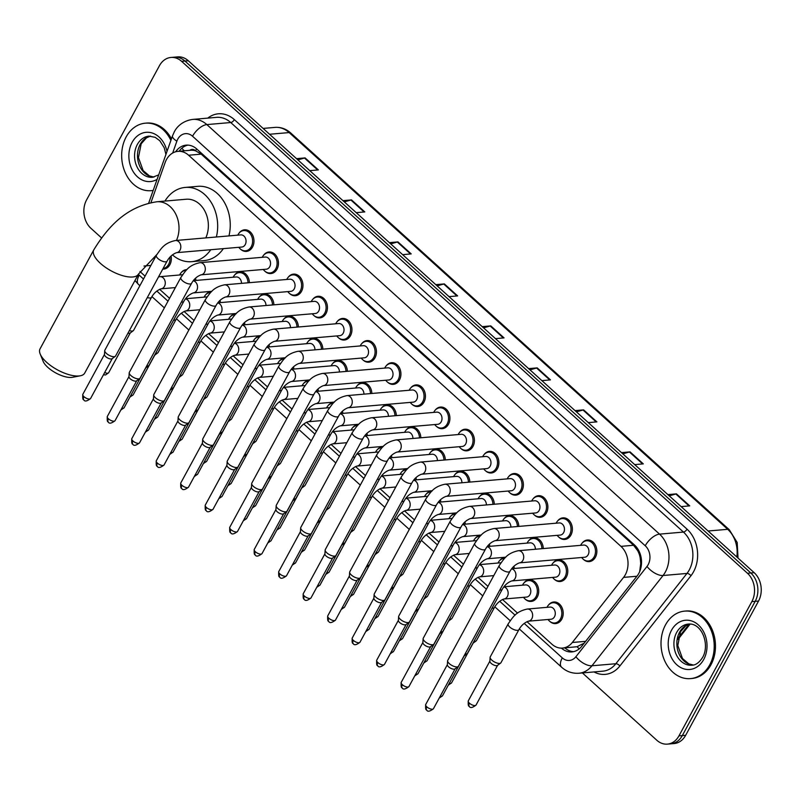 <?xml version="1.0" encoding="UTF-8"?>
<svg xmlns="http://www.w3.org/2000/svg" width="801" height="801" viewBox="0 0 801 801"><rect width="100%" height="100%" fill="white"/><g stroke="black" fill="none" stroke-linecap="round" stroke-linejoin="round"><path stroke-width="1.2" d="M523.914 583.008A10.844 8.491 85.1 0 1 529.281 579.834A10.844 8.491 85.1 0 1 537.491 585.421A10.844 8.491 85.1 0 1 537.281 597.035A10.844 8.491 85.1 0 1 531.133 601.441A10.844 8.491 85.1 0 1 525.316 599.228M171.084 256.03A10.844 8.491 85.1 0 1 169.902 264.68A10.844 8.491 85.1 0 1 163.764 269.086A10.844 8.491 85.1 0 1 162.763 269.096M548.405 605.166A10.844 8.491 85.1 0 1 553.771 601.992A10.844 8.491 85.1 0 1 561.982 607.579A10.844 8.491 85.1 0 1 561.771 619.193A10.844 8.491 85.1 0 1 555.634 623.599A10.844 8.491 85.1 0 1 549.806 621.386M552.99 563.093A10.844 8.491 85.1 0 1 558.357 559.919A10.844 8.491 85.1 0 1 566.567 565.506A10.844 8.491 85.1 0 1 566.357 577.12A10.844 8.491 85.1 0 1 560.209 581.516A10.844 8.491 85.1 0 1 554.392 579.313M435.113 410.242A10.844 8.491 85.1 0 1 440.48 407.068A10.844 8.491 85.1 0 1 448.69 412.645A10.844 8.491 85.1 0 1 448.48 424.26A10.844 8.491 85.1 0 1 442.332 428.665A10.844 8.491 85.1 0 1 436.515 426.452M410.623 388.084A10.844 8.491 85.1 0 1 415.989 384.911A10.844 8.491 85.1 0 1 424.2 390.488A10.844 8.491 85.1 0 1 423.989 402.102A10.844 8.491 85.1 0 1 417.842 406.507A10.844 8.491 85.1 0 1 412.024 404.295M533.086 498.863A10.844 8.491 85.1 0 1 538.442 495.689A10.844 8.491 85.1 0 1 546.652 501.276A10.844 8.491 85.1 0 1 546.442 512.89A10.844 8.491 85.1 0 1 540.305 517.296A10.844 8.491 85.1 0 1 534.477 515.083M386.132 365.927A10.844 8.491 85.1 0 1 391.489 362.753A10.844 8.491 85.1 0 1 399.709 368.33A10.844 8.491 85.1 0 1 399.499 379.944A10.844 8.491 85.1 0 1 393.351 384.35A10.844 8.491 85.1 0 1 387.534 382.137M557.576 521.02A10.844 8.491 85.1 0 1 562.933 517.846A10.844 8.491 85.1 0 1 571.143 523.433A10.844 8.491 85.1 0 1 570.943 535.048A10.844 8.491 85.1 0 1 564.795 539.443A10.844 8.491 85.1 0 1 558.968 537.241M459.604 432.39A10.844 8.491 85.1 0 1 464.97 429.216A10.844 8.491 85.1 0 1 473.181 434.803A10.844 8.491 85.1 0 1 472.97 446.417A10.844 8.491 85.1 0 1 466.833 450.823A10.844 8.491 85.1 0 1 461.006 448.61M508.595 476.705A10.844 8.491 85.1 0 1 513.952 473.531A10.844 8.491 85.1 0 1 522.162 479.118A10.844 8.491 85.1 0 1 521.952 490.733A10.844 8.491 85.1 0 1 515.814 495.138A10.844 8.491 85.1 0 1 509.987 492.925M484.104 454.547A10.844 8.491 85.1 0 1 489.461 451.374A10.844 8.491 85.1 0 1 497.671 456.96A10.844 8.491 85.1 0 1 497.461 468.575A10.844 8.491 85.1 0 1 491.323 472.98A10.844 8.491 85.1 0 1 485.496 470.768M361.641 343.769A10.844 8.491 85.1 0 1 366.998 340.595A10.844 8.491 85.1 0 1 375.208 346.172A10.844 8.491 85.1 0 1 375.008 357.797A10.844 8.491 85.1 0 1 368.86 362.192A10.844 8.491 85.1 0 1 363.033 359.979M337.151 321.612A10.844 8.491 85.1 0 1 342.508 318.438A10.844 8.491 85.1 0 1 350.718 324.015A10.844 8.491 85.1 0 1 350.518 335.639A10.844 8.491 85.1 0 1 344.37 340.035A10.844 8.491 85.1 0 1 338.543 337.822M312.66 299.454A10.844 8.491 85.1 0 1 318.017 296.28A10.844 8.491 85.1 0 1 326.227 301.867A10.844 8.491 85.1 0 1 326.017 313.481A10.844 8.491 85.1 0 1 319.879 317.877A10.844 8.491 85.1 0 1 314.052 315.664M288.17 277.296A10.844 8.491 85.1 0 1 293.526 274.122A10.844 8.491 85.1 0 1 301.737 279.709A10.844 8.491 85.1 0 1 301.526 291.324A10.844 8.491 85.1 0 1 295.389 295.719A10.844 8.491 85.1 0 1 289.561 293.506M263.679 255.139A10.844 8.491 85.1 0 1 269.036 251.965A10.844 8.491 85.1 0 1 277.246 257.552A10.844 8.491 85.1 0 1 277.036 269.166A10.844 8.491 85.1 0 1 270.898 273.562A10.844 8.491 85.1 0 1 265.071 271.359M239.179 232.981A10.844 8.491 85.1 0 1 244.545 229.807A10.844 8.491 85.1 0 1 252.756 235.394A10.844 8.491 85.1 0 1 252.545 247.008A10.844 8.491 85.1 0 1 246.408 251.404A10.844 8.491 85.1 0 1 240.58 249.201M582.067 543.178A10.844 8.491 85.1 0 1 587.423 540.004A10.844 8.491 85.1 0 1 595.634 545.591A10.844 8.491 85.1 0 1 595.433 557.206A10.844 8.491 85.1 0 1 589.286 561.601A10.844 8.491 85.1 0 1 583.458 559.398M526.978 621.646L551.909 644.194A20.325 15.93 -94.9 0 0 562.542 648.079A20.325 15.93 -94.9 0 0 572.314 642.482L623.578 577.391A20.325 15.93 -94.9 0 0 625.331 574.728A20.325 15.93 -94.9 0 0 620.955 546.362L188.605 155.234A20.325 15.93 -94.9 0 0 177.972 151.349A20.325 15.93 -94.9 0 0 165.106 162.623L150.928 202.663M639.679 571.594L640.74 563.483L640.199 557.897A6.778 5.307 -94.9 0 0 637.936 550.888A20.325 9.662 -47.9 0 1 638.427 550.007M637.936 550.888L637.696 550.677A20.325 15.93 85.1 0 1 640.199 557.897M177.972 151.349L190.548 150.268A20.325 15.93 85.1 0 1 195.824 150.928L195.594 150.718A6.778 5.307 -94.9 0 0 189.757 150.338M562.542 648.079L577.01 646.727L584.189 643.163M637.696 550.677L633.561 545.271L201.211 154.142L195.824 150.928M139.995 271.489A20.325 15.93 -94.9 0 0 140.916 272.39L145.061 276.135M159.599 289.291L169.552 298.292M184.09 311.449L194.042 320.45M208.58 333.606L218.533 342.608M233.081 355.764L243.033 364.765M257.572 377.922L267.524 386.923M282.062 400.079L292.015 409.081M306.553 422.237L316.505 431.238M331.043 444.395L340.996 453.396M355.534 466.542L365.486 475.554M380.024 488.7L389.977 497.711M404.515 510.858L414.467 519.869M429.006 533.015L438.968 542.027M453.506 555.173L463.459 564.174M477.997 577.331L487.949 586.332M502.487 599.488L517.576 613.135M499.423 560.85A10.844 8.491 85.1 0 1 504.79 557.676A10.844 8.491 85.1 0 1 505.281 557.656M513.962 566.227A10.844 8.491 85.1 0 1 514.222 568.48M474.933 538.693A10.844 8.491 85.1 0 1 480.29 535.519A10.844 8.491 85.1 0 1 480.79 535.499M489.471 544.069A10.844 8.491 85.1 0 1 489.731 546.322M450.442 516.545A10.844 8.491 85.1 0 1 455.799 513.361A10.844 8.491 85.1 0 1 456.3 513.341M464.98 521.912A10.844 8.491 85.1 0 1 465.241 524.164M425.952 494.387A10.844 8.491 85.1 0 1 431.308 491.213A10.844 8.491 85.1 0 1 431.809 491.183M440.49 499.754A10.844 8.491 85.1 0 1 440.75 502.007M401.461 472.23A10.844 8.491 85.1 0 1 406.818 469.056A10.844 8.491 85.1 0 1 407.308 469.026M415.999 477.596A10.844 8.491 85.1 0 1 416.26 479.849M376.971 450.072A10.844 8.491 85.1 0 1 382.327 446.898A10.844 8.491 85.1 0 1 382.818 446.868M391.509 455.439A10.844 8.491 85.1 0 1 391.769 457.701M352.48 427.914A10.844 8.491 85.1 0 1 357.837 424.74A10.844 8.491 85.1 0 1 358.327 424.71M367.008 433.281A10.844 8.491 85.1 0 1 367.269 435.544M327.979 405.757A10.844 8.491 85.1 0 1 333.346 402.583A10.844 8.491 85.1 0 1 333.837 402.553M342.518 411.123A10.844 8.491 85.1 0 1 342.778 413.386M303.489 383.599A10.844 8.491 85.1 0 1 308.856 380.425A10.844 8.491 85.1 0 1 309.346 380.405M318.027 388.966A10.844 8.491 85.1 0 1 318.287 391.228M278.998 361.441A10.844 8.491 85.1 0 1 284.365 358.267A10.844 8.491 85.1 0 1 284.856 358.247M293.536 366.818A10.844 8.491 85.1 0 1 293.797 369.071M254.508 339.284A10.844 8.491 85.1 0 1 259.864 336.11A10.844 8.491 85.1 0 1 260.365 336.09M269.046 344.66A10.844 8.491 85.1 0 1 269.306 346.913M230.017 317.126A10.844 8.491 85.1 0 1 235.374 313.952A10.844 8.491 85.1 0 1 235.874 313.932M244.555 322.503A10.844 8.491 85.1 0 1 244.816 324.755M205.527 294.968A10.844 8.491 85.1 0 1 210.883 291.794A10.844 8.491 85.1 0 1 211.384 291.774M220.065 300.345A10.844 8.491 85.1 0 1 220.325 302.598M181.036 272.811A10.844 8.491 85.1 0 1 186.393 269.637A10.844 8.491 85.1 0 1 186.883 269.617M195.574 278.187A10.844 8.491 85.1 0 1 195.834 280.44M528.5 540.935A10.844 8.491 85.1 0 1 533.856 537.761A10.844 8.491 85.1 0 1 543.298 548.565M504.009 518.778A10.844 8.491 85.1 0 1 509.366 515.604A10.844 8.491 85.1 0 1 518.808 526.407M479.519 496.62A10.844 8.491 85.1 0 1 484.875 493.446A10.844 8.491 85.1 0 1 494.317 504.25M455.028 474.462A10.844 8.491 85.1 0 1 460.385 471.288A10.844 8.491 85.1 0 1 469.827 482.092M430.537 452.315A10.844 8.491 85.1 0 1 435.894 449.141A10.844 8.491 85.1 0 1 445.336 459.934M406.037 430.157A10.844 8.491 85.1 0 1 411.404 426.983A10.844 8.491 85.1 0 1 420.835 437.777M381.546 407.999A10.844 8.491 85.1 0 1 386.913 404.825A10.844 8.491 85.1 0 1 396.345 415.619M357.056 385.842A10.844 8.491 85.1 0 1 362.422 382.668A10.844 8.491 85.1 0 1 371.854 393.471M332.565 363.684A10.844 8.491 85.1 0 1 337.922 360.51A10.844 8.491 85.1 0 1 347.364 371.314M308.075 341.526A10.844 8.491 85.1 0 1 313.431 338.352A10.844 8.491 85.1 0 1 322.873 349.156M283.584 319.369A10.844 8.491 85.1 0 1 288.941 316.195A10.844 8.491 85.1 0 1 298.383 326.998M259.093 297.211A10.844 8.491 85.1 0 1 264.45 294.037A10.844 8.491 85.1 0 1 273.892 304.841M234.603 275.053A10.844 8.491 85.1 0 1 239.96 271.879A10.844 8.491 85.1 0 1 249.401 282.683M561.401 648.119A20.325 15.93 -94.9 0 0 571.934 651.914A20.325 15.93 -94.9 0 0 581.706 646.317L637.095 575.999A20.325 15.93 -94.9 0 0 638.838 573.336A20.325 15.93 -94.9 0 0 634.462 544.97L196.796 149.026A20.325 15.93 -94.9 0 0 186.172 145.151A20.325 15.93 -94.9 0 0 175.639 151.779M101.497 237.867L90.934 228.315A20.325 15.93 85.1 0 1 86.558 199.95L159.439 65.712A20.325 15.93 85.1 0 1 170.963 57.452A20.325 15.93 85.1 0 1 181.597 61.337L747.463 573.266A20.325 15.93 85.1 0 1 751.839 601.631L678.958 735.869A20.325 15.93 85.1 0 1 667.433 744.119A20.325 15.93 85.1 0 1 656.81 740.244L582.407 672.94M170.963 57.452L177.672 56.881A20.325 15.93 85.1 0 1 188.305 60.756L754.172 572.685A20.325 15.93 85.1 0 1 758.547 601.05L685.666 735.288L682.312 735.578A20.325 15.93 85.1 0 1 670.787 743.829A20.325 15.93 85.1 0 0 682.312 735.578L755.193 601.341L682.312 735.578L678.958 735.869M754.172 572.685L750.817 572.975A20.325 15.93 85.1 0 1 755.193 601.341A20.325 15.93 85.1 0 0 750.817 572.975L184.951 61.046L750.817 572.975L747.463 573.266M174.318 57.171A20.325 15.93 85.1 0 1 184.951 61.046A20.325 15.93 85.1 0 0 174.318 57.171M179.154 151.249A20.325 15.93 85.1 0 1 187.855 145.121M573.596 651.654A20.325 15.93 85.1 0 1 564.805 647.879M297.882 159.89L304.49 158.037A5.417 2.573 -47.9 0 1 305.101 157.917L296.52 158.658M309.777 170.653L318.367 169.912L305.101 157.917M344.3 201.882L350.908 200.03A5.417 2.573 -47.9 0 1 351.529 199.91L342.938 200.65M356.195 212.655L364.785 211.915L351.529 199.91M390.718 243.874L397.326 242.022A5.417 2.573 -47.9 0 1 397.947 241.902L389.356 242.643M402.623 254.648L411.203 253.907L397.947 241.902M437.136 285.867L443.744 284.015A5.417 2.573 -47.9 0 1 444.365 283.904L435.774 284.645M449.041 296.64L457.621 295.899L444.365 283.904M669.236 495.839L675.844 493.987A5.417 2.573 -47.9 0 1 676.455 493.867L667.874 494.607M681.13 506.612L689.721 505.872L676.455 493.867M622.818 453.847L629.426 451.994A5.417 2.573 -47.9 0 1 630.037 451.874L621.456 452.615M634.712 464.61L643.303 463.879L630.037 451.874M576.39 411.854L582.998 410.002A5.417 2.573 -47.9 0 1 583.619 409.882L575.038 410.623M588.294 422.618L596.885 421.877L583.619 409.882M529.972 369.862L536.58 368.009A5.417 2.573 -47.9 0 1 537.201 367.889L528.61 368.63M541.877 380.625L550.467 379.884L537.201 367.889M483.554 327.869L490.162 326.007A5.417 2.573 -47.9 0 1 490.783 325.897L482.192 326.638M495.459 338.633L504.049 337.892L490.783 325.897M685.666 735.288A20.325 15.93 85.1 0 1 674.142 743.548L667.433 744.119M665.511 624.87A33.872 26.543 85.1 0 1 684.705 611.113A33.872 26.543 85.1 0 1 710.367 628.565A33.872 26.543 85.1 0 1 709.716 664.86A33.872 26.543 85.1 0 1 690.522 678.617A33.872 26.543 85.1 0 1 664.86 661.165A33.872 26.543 85.1 0 1 665.511 624.87M684.705 611.113L685.966 611.003A33.872 26.543 85.1 0 1 711.628 628.455A33.872 26.543 85.1 0 1 710.978 664.75A33.872 26.543 85.1 0 1 691.784 678.507L690.522 678.617M80.35 375.779L72.591 377.291A18.633 7.459 -151.5 0 1 47.88 367.419A18.633 7.459 -151.5 0 1 43.134 361.291L40.17 353.962A25.402 10.163 28.5 0 0 46.658 362.332A25.402 10.163 28.5 0 0 80.35 375.779A25.402 10.163 28.5 0 0 84.706 373.096L138.453 274.112A25.402 10.163 -151.5 0 1 122.853 275.724A25.402 10.163 -151.5 0 1 100.395 263.339A25.402 10.163 -151.5 0 1 93.797 249.862L40.05 348.846A25.402 10.163 28.5 0 0 40.17 353.962M205.807 237.907A25.402 19.915 -94.9 0 0 205.056 211.464A25.402 19.915 -94.9 0 0 186.222 199.239L156.876 201.772C126.458 206.378 107.945 226.773 93.797 249.862M164.946 201.071A37.267 29.206 85.1 0 1 185.211 187.424A37.267 29.206 85.1 0 1 216.38 236.996M185.211 187.424L197.787 186.343A37.267 29.206 85.1 0 1 228.956 235.915M210.783 249.712A37.267 29.206 85.1 0 1 191.599 261.677A37.267 29.206 85.1 0 1 172.435 254.858M223.359 248.63A37.267 29.206 85.1 0 1 204.185 260.595L191.599 261.677M153.181 190.408A33.872 26.543 85.1 0 1 151.179 190.678A33.872 26.543 85.1 0 1 125.517 173.236A33.872 26.543 85.1 0 1 126.168 136.931A33.872 26.543 85.1 0 1 145.361 123.184A33.872 26.543 85.1 0 1 170.903 140.385M145.361 123.184L146.623 123.074A33.872 26.543 85.1 0 1 171.454 138.843M153.151 190.498A33.872 26.543 85.1 0 1 152.43 190.578L151.179 190.678M499.253 565.506C504.039 558.838 506.853 553.181 518.397 550.708L583.639 545.091A6.098 4.776 85.1 0 1 588.264 548.234A6.098 4.776 85.1 0 1 588.144 554.763A6.098 4.776 85.1 0 1 584.69 557.246L519.448 562.863C515.433 564.385 512.28 567.208 509.967 571.333A6.098 2.443 -151.5 0 1 506.232 571.714A6.098 2.443 -151.5 0 1 500.835 568.74A6.098 2.443 -151.5 0 1 500.595 568.52A6.098 2.443 -151.5 0 1 499.253 565.506L447.729 660.404A6.098 2.443 -151.5 0 0 447.609 660.845A6.098 2.443 -151.5 0 0 449.321 663.639A6.098 2.443 -151.5 0 0 457.071 666.913A6.098 2.443 -151.5 0 0 458.152 666.562A6.098 2.443 -151.5 0 0 458.452 666.222L509.967 571.333M580.645 545.351A10.163 7.96 85.1 0 1 580.885 544.88A10.163 7.96 85.1 0 1 586.642 540.755A10.163 7.96 85.1 0 1 594.342 545.982A10.163 7.96 85.1 0 1 594.152 556.875A10.163 7.96 85.1 0 1 588.395 561A10.163 7.96 85.1 0 1 581.696 557.496M455.178 668.685A4.405 1.762 -151.5 0 1 454.968 668.935A4.405 1.762 -151.5 0 1 454.187 669.185A4.405 1.762 -151.5 0 1 448.59 666.822A4.405 1.762 -151.5 0 1 447.358 664.8L447.609 660.845M474.763 543.358C479.539 536.68 482.362 531.023 493.907 528.55L559.148 522.933A6.098 4.776 85.1 0 1 563.764 526.077A6.098 4.776 85.1 0 1 563.654 532.605A6.098 4.776 85.1 0 1 560.199 535.088L494.958 540.705C490.943 542.227 487.789 545.05 485.476 549.176A6.098 2.443 -151.5 0 1 481.731 549.556A6.098 2.443 -151.5 0 1 476.345 546.592A6.098 2.443 -151.5 0 1 476.104 546.362A6.098 2.443 -151.5 0 1 474.763 543.358L423.238 638.247A6.098 2.443 -151.5 0 0 423.118 638.687A6.098 2.443 -151.5 0 0 424.82 641.481A6.098 2.443 -151.5 0 0 432.58 644.755A6.098 2.443 -151.5 0 0 433.651 644.404A6.098 2.443 -151.5 0 0 433.952 644.064L485.476 549.176M556.154 523.193A10.163 7.96 85.1 0 1 556.395 522.723A10.163 7.96 85.1 0 1 562.152 518.597A10.163 7.96 85.1 0 1 569.851 523.834A10.163 7.96 85.1 0 1 569.661 534.718A10.163 7.96 85.1 0 1 563.894 538.843A10.163 7.96 85.1 0 1 557.206 535.338M430.688 646.527A4.405 1.762 -151.5 0 1 430.477 646.777A4.405 1.762 -151.5 0 1 429.696 647.028A4.405 1.762 -151.5 0 1 424.099 644.665A4.405 1.762 -151.5 0 1 422.858 642.642L423.118 638.687M450.272 521.201C455.048 514.522 457.872 508.865 469.416 506.392L534.657 500.775A6.098 4.776 85.1 0 1 539.273 503.919A6.098 4.776 85.1 0 1 539.163 510.447A6.098 4.776 85.1 0 1 535.699 512.93L470.467 518.547C466.452 520.069 463.288 522.893 460.986 527.018A6.098 2.443 -151.5 0 1 457.241 527.398A6.098 2.443 -151.5 0 1 451.854 524.435A6.098 2.443 -151.5 0 1 451.614 524.204A6.098 2.443 -151.5 0 1 450.272 521.201L398.748 616.089A6.098 2.443 -151.5 0 0 398.628 616.53A6.098 2.443 -151.5 0 0 400.33 619.323A6.098 2.443 -151.5 0 0 408.089 622.597A6.098 2.443 -151.5 0 0 409.161 622.247A6.098 2.443 -151.5 0 0 409.461 621.906L460.986 527.018M531.664 501.036A10.163 7.96 85.1 0 1 531.904 500.565A10.163 7.96 85.1 0 1 537.661 496.44A10.163 7.96 85.1 0 1 545.361 501.676A10.163 7.96 85.1 0 1 545.171 512.56A10.163 7.96 85.1 0 1 539.403 516.685A10.163 7.96 85.1 0 1 532.705 513.181M406.197 624.369A4.405 1.762 -151.5 0 1 405.977 624.62A4.405 1.762 -151.5 0 1 405.206 624.87A4.405 1.762 -151.5 0 1 399.599 622.507A4.405 1.762 -151.5 0 1 398.367 620.485L398.628 616.53M425.782 499.043C430.558 492.365 433.381 486.708 444.925 484.235L510.167 478.618A6.098 4.776 85.1 0 1 514.783 481.761A6.098 4.776 85.1 0 1 514.663 488.3A6.098 4.776 85.1 0 1 511.208 490.773L445.967 496.39C441.962 497.912 438.798 500.735 436.495 504.86A6.098 2.443 -151.5 0 1 432.75 505.241A6.098 2.443 -151.5 0 1 427.364 502.277A6.098 2.443 -151.5 0 1 427.123 502.047A6.098 2.443 -151.5 0 1 425.782 499.043L374.257 593.931A6.098 2.443 -151.5 0 0 374.137 594.372A6.098 2.443 -151.5 0 0 375.839 597.166A6.098 2.443 -151.5 0 0 383.589 600.44A6.098 2.443 -151.5 0 0 384.67 600.089A6.098 2.443 -151.5 0 0 384.971 599.749L436.495 504.86M507.173 478.878A10.163 7.96 85.1 0 1 507.413 478.407A10.163 7.96 85.1 0 1 513.171 474.282A10.163 7.96 85.1 0 1 520.87 479.519A10.163 7.96 85.1 0 1 520.67 490.402A10.163 7.96 85.1 0 1 514.913 494.527A10.163 7.96 85.1 0 1 508.214 491.033M381.707 602.222A4.405 1.762 -151.5 0 1 381.486 602.462A4.405 1.762 -151.5 0 1 380.715 602.712A4.405 1.762 -151.5 0 1 375.108 600.35A4.405 1.762 -151.5 0 1 373.877 598.327L374.137 594.372M401.291 476.885C406.067 470.207 408.89 464.55 420.435 462.077L485.676 456.46A6.098 4.776 85.1 0 1 490.292 459.604A6.098 4.776 85.1 0 1 490.172 466.142A6.098 4.776 85.1 0 1 486.718 468.615L421.476 474.232C417.471 475.754 414.307 478.577 412.004 482.703A6.098 2.443 -151.5 0 1 408.26 483.093A6.098 2.443 -151.5 0 1 402.873 480.119A6.098 2.443 -151.5 0 1 402.633 479.889A6.098 2.443 -151.5 0 1 401.291 476.885L349.767 571.774A6.098 2.443 -151.5 0 0 349.647 572.214A6.098 2.443 -151.5 0 0 351.349 575.008A6.098 2.443 -151.5 0 0 359.098 578.282A6.098 2.443 -151.5 0 0 360.18 577.932A6.098 2.443 -151.5 0 0 360.48 577.591L412.004 482.703M482.683 456.72A10.163 7.96 85.1 0 1 482.923 456.25A10.163 7.96 85.1 0 1 488.68 452.124A10.163 7.96 85.1 0 1 496.38 457.361A10.163 7.96 85.1 0 1 496.179 468.245A10.163 7.96 85.1 0 1 490.422 472.37A10.163 7.96 85.1 0 1 483.724 468.875M357.216 580.064A4.405 1.762 -151.5 0 1 356.996 580.304A4.405 1.762 -151.5 0 1 356.215 580.555A4.405 1.762 -151.5 0 1 350.618 578.192A4.405 1.762 -151.5 0 1 349.386 576.179L349.647 572.214M376.79 454.728C381.576 448.049 384.4 442.392 395.944 439.929L461.186 434.302A6.098 4.776 85.1 0 1 465.802 437.446A6.098 4.776 85.1 0 1 465.681 443.984A6.098 4.776 85.1 0 1 462.227 446.457L396.986 452.074C392.981 453.596 389.817 456.42 387.514 460.545A6.098 2.443 -151.5 0 1 383.769 460.935A6.098 2.443 -151.5 0 1 378.382 457.962A6.098 2.443 -151.5 0 1 378.142 457.731A6.098 2.443 -151.5 0 1 376.79 454.728L325.276 549.616A6.098 2.443 -151.5 0 0 325.146 550.057A6.098 2.443 -151.5 0 0 326.858 552.85A6.098 2.443 -151.5 0 0 334.608 556.124A6.098 2.443 -151.5 0 0 335.689 555.784A6.098 2.443 -151.5 0 0 335.989 555.433L387.514 460.545M458.192 434.563A10.163 7.96 85.1 0 1 458.432 434.092A10.163 7.96 85.1 0 1 464.19 429.967A10.163 7.96 85.1 0 1 471.889 435.203A10.163 7.96 85.1 0 1 471.689 446.087A10.163 7.96 85.1 0 1 465.932 450.222A10.163 7.96 85.1 0 1 459.233 446.718M332.725 557.907A4.405 1.762 -151.5 0 1 332.505 558.147A4.405 1.762 -151.5 0 1 331.724 558.397A4.405 1.762 -151.5 0 1 326.127 556.034A4.405 1.762 -151.5 0 1 324.896 554.022L325.146 550.057M352.3 432.57C357.086 425.902 359.909 420.235 371.454 417.772L436.695 412.145A6.098 4.776 85.1 0 1 441.311 415.288A6.098 4.776 85.1 0 1 441.191 421.827A6.098 4.776 85.1 0 1 437.736 424.3L372.495 429.917C368.48 431.439 365.326 434.262 363.023 438.387A6.098 2.443 -151.5 0 1 359.279 438.778A6.098 2.443 -151.5 0 1 353.892 435.804A6.098 2.443 -151.5 0 1 353.641 435.574A6.098 2.443 -151.5 0 1 352.3 432.57L300.786 527.458A6.098 2.443 -151.5 0 0 300.655 527.899A6.098 2.443 -151.5 0 0 302.367 530.693A6.098 2.443 -151.5 0 0 310.117 533.967A6.098 2.443 -151.5 0 0 311.199 533.626A6.098 2.443 -151.5 0 0 311.499 533.286L363.023 438.387M433.701 412.405A10.163 7.96 85.1 0 1 433.932 411.934A10.163 7.96 85.1 0 1 439.699 407.809A10.163 7.96 85.1 0 1 447.399 413.046A10.163 7.96 85.1 0 1 447.198 423.939A10.163 7.96 85.1 0 1 441.441 428.064A10.163 7.96 85.1 0 1 434.743 424.56M308.235 535.749A4.405 1.762 -151.5 0 1 308.015 535.989A4.405 1.762 -151.5 0 1 307.234 536.249A4.405 1.762 -151.5 0 1 301.637 533.877A4.405 1.762 -151.5 0 1 300.405 531.864L300.655 527.899M327.809 410.412C332.595 403.744 335.419 398.087 346.963 395.614L412.195 389.997A6.098 4.776 85.1 0 1 416.82 393.131A6.098 4.776 85.1 0 1 416.7 399.669A6.098 4.776 85.1 0 1 413.246 402.142L348.004 407.759C343.989 409.281 340.836 412.104 338.533 416.23A6.098 2.443 -151.5 0 1 334.788 416.62A6.098 2.443 -151.5 0 1 329.401 413.646A6.098 2.443 -151.5 0 1 329.151 413.416A6.098 2.443 -151.5 0 1 327.809 410.412L276.285 505.301A6.098 2.443 -151.5 0 0 276.165 505.741A6.098 2.443 -151.5 0 0 277.877 508.535A6.098 2.443 -151.5 0 0 285.627 511.819A6.098 2.443 -151.5 0 0 286.708 511.469A6.098 2.443 -151.5 0 0 287.008 511.128L338.533 416.23M409.201 390.247A10.163 7.96 85.1 0 1 409.441 389.777A10.163 7.96 85.1 0 1 415.208 385.651A10.163 7.96 85.1 0 1 422.898 390.888A10.163 7.96 85.1 0 1 422.708 401.782A10.163 7.96 85.1 0 1 416.951 405.907A10.163 7.96 85.1 0 1 410.252 402.402M283.744 513.591A4.405 1.762 -151.5 0 1 283.524 513.841A4.405 1.762 -151.5 0 1 282.743 514.092A4.405 1.762 -151.5 0 1 277.146 511.719A4.405 1.762 -151.5 0 1 275.914 509.706L276.165 505.741M303.319 388.255C308.105 381.586 310.918 375.929 322.463 373.456L387.704 367.839A6.098 4.776 85.1 0 1 392.33 370.973A6.098 4.776 85.1 0 1 392.21 377.511A6.098 4.776 85.1 0 1 388.755 379.984L323.514 385.601C319.499 387.123 316.345 389.947 314.042 394.072A6.098 2.443 -151.5 0 1 310.297 394.462A6.098 2.443 -151.5 0 1 304.901 391.489A6.098 2.443 -151.5 0 1 304.66 391.258A6.098 2.443 -151.5 0 1 303.319 388.255L251.794 483.143A6.098 2.443 -151.5 0 0 251.674 483.584A6.098 2.443 -151.5 0 0 253.386 486.387A6.098 2.443 -151.5 0 0 261.136 489.661A6.098 2.443 -151.5 0 0 262.217 489.311A6.098 2.443 -151.5 0 0 262.518 488.97L314.042 394.072M384.71 368.09A10.163 7.96 85.1 0 1 384.951 367.619A10.163 7.96 85.1 0 1 390.708 363.494A10.163 7.96 85.1 0 1 398.407 368.73A10.163 7.96 85.1 0 1 398.217 379.624A10.163 7.96 85.1 0 1 392.46 383.749A10.163 7.96 85.1 0 1 385.762 380.245M259.244 491.434A4.405 1.762 -151.5 0 1 259.033 491.684A4.405 1.762 -151.5 0 1 258.252 491.934A4.405 1.762 -151.5 0 1 252.655 489.571A4.405 1.762 -151.5 0 1 251.424 487.549L251.674 483.584M278.828 366.097C283.614 359.429 286.428 353.772 297.972 351.299L363.213 345.682A6.098 4.776 85.1 0 1 367.839 348.815A6.098 4.776 85.1 0 1 367.719 355.354A6.098 4.776 85.1 0 1 364.265 357.827L299.023 363.444C295.008 364.976 291.854 367.799 289.541 371.914A6.098 2.443 -151.5 0 1 285.807 372.305A6.098 2.443 -151.5 0 1 280.41 369.331A6.098 2.443 -151.5 0 1 280.17 369.111A6.098 2.443 -151.5 0 1 278.828 366.097L227.304 460.996A6.098 2.443 -151.5 0 0 227.184 461.426A6.098 2.443 -151.5 0 0 228.896 464.23A6.098 2.443 -151.5 0 0 236.645 467.504A6.098 2.443 -151.5 0 0 237.727 467.153A6.098 2.443 -151.5 0 0 238.027 466.813L289.541 371.914M360.22 345.932A10.163 7.96 85.1 0 1 360.46 345.461A10.163 7.96 85.1 0 1 366.217 341.336A10.163 7.96 85.1 0 1 373.917 346.573A10.163 7.96 85.1 0 1 373.727 357.466A10.163 7.96 85.1 0 1 367.969 361.591A10.163 7.96 85.1 0 1 361.271 358.087M234.753 469.276A4.405 1.762 -151.5 0 1 234.543 469.526A4.405 1.762 -151.5 0 1 233.762 469.776A4.405 1.762 -151.5 0 1 228.165 467.414A4.405 1.762 -151.5 0 1 226.923 465.391L227.184 461.426M254.338 343.939C259.113 337.271 261.937 331.614 273.481 329.141L338.723 323.524A6.098 4.776 85.1 0 1 343.339 326.658A6.098 4.776 85.1 0 1 343.228 333.196A6.098 4.776 85.1 0 1 339.774 335.669L274.533 341.286C270.518 342.818 267.364 345.642 265.051 349.757A6.098 2.443 -151.5 0 1 261.306 350.147A6.098 2.443 -151.5 0 1 255.919 347.173A6.098 2.443 -151.5 0 1 255.679 346.953A6.098 2.443 -151.5 0 1 254.338 343.939L202.813 438.838A6.098 2.443 -151.5 0 0 202.693 439.268A6.098 2.443 -151.5 0 0 204.395 442.072A6.098 2.443 -151.5 0 0 212.155 445.346A6.098 2.443 -151.5 0 0 213.226 444.996A6.098 2.443 -151.5 0 0 213.527 444.655L265.051 349.757M335.729 323.784A10.163 7.96 85.1 0 1 335.969 323.314A10.163 7.96 85.1 0 1 341.727 319.178A10.163 7.96 85.1 0 1 349.426 324.415A10.163 7.96 85.1 0 1 349.236 335.309A10.163 7.96 85.1 0 1 343.469 339.434A10.163 7.96 85.1 0 1 336.78 335.929M210.262 447.118A4.405 1.762 -151.5 0 1 210.052 447.369A4.405 1.762 -151.5 0 1 209.271 447.619A4.405 1.762 -151.5 0 1 203.674 445.256A4.405 1.762 -151.5 0 1 202.433 443.233L202.693 439.268M229.847 321.782C234.623 315.113 237.446 309.456 248.991 306.983L314.232 301.366A6.098 4.776 85.1 0 1 318.848 304.51A6.098 4.776 85.1 0 1 318.738 311.038A6.098 4.776 85.1 0 1 315.274 313.511L250.042 319.138C246.027 320.66 242.863 323.484 240.56 327.599A6.098 2.443 -151.5 0 1 236.816 327.989A6.098 2.443 -151.5 0 1 231.429 325.016A6.098 2.443 -151.5 0 1 231.189 324.795A6.098 2.443 -151.5 0 1 229.847 321.782L178.323 416.68A6.098 2.443 -151.5 0 0 178.202 417.121A6.098 2.443 -151.5 0 0 179.905 419.914A6.098 2.443 -151.5 0 0 187.664 423.188A6.098 2.443 -151.5 0 0 188.736 422.838A6.098 2.443 -151.5 0 0 189.036 422.497L240.56 327.599M311.239 301.627A10.163 7.96 85.1 0 1 311.479 301.156A10.163 7.96 85.1 0 1 317.236 297.031A10.163 7.96 85.1 0 1 324.936 302.257A10.163 7.96 85.1 0 1 324.745 313.151A10.163 7.96 85.1 0 1 318.978 317.276A10.163 7.96 85.1 0 1 312.28 313.772M185.772 424.961A4.405 1.762 -151.5 0 1 185.552 425.211A4.405 1.762 -151.5 0 1 184.781 425.461A4.405 1.762 -151.5 0 1 179.174 423.098A4.405 1.762 -151.5 0 1 177.942 421.076L178.202 417.121M205.356 299.624C210.132 292.956 212.956 287.299 224.5 284.826L289.742 279.209A6.098 4.776 85.1 0 1 294.357 282.353A6.098 4.776 85.1 0 1 294.237 288.881A6.098 4.776 85.1 0 1 290.783 291.354L225.542 296.981C221.537 298.503 218.373 301.326 216.07 305.451A6.098 2.443 -151.5 0 1 212.325 305.832A6.098 2.443 -151.5 0 1 206.938 302.858A6.098 2.443 -151.5 0 1 206.698 302.638A6.098 2.443 -151.5 0 1 205.356 299.624L153.832 394.523A6.098 2.443 -151.5 0 0 153.712 394.963A6.098 2.443 -151.5 0 0 155.414 397.757A6.098 2.443 -151.5 0 0 163.164 401.031A6.098 2.443 -151.5 0 0 164.245 400.68A6.098 2.443 -151.5 0 0 164.545 400.34L216.07 305.451M286.748 279.469A10.163 7.96 85.1 0 1 286.988 278.998A10.163 7.96 85.1 0 1 292.745 274.873A10.163 7.96 85.1 0 1 300.445 280.1A10.163 7.96 85.1 0 1 300.245 290.993A10.163 7.96 85.1 0 1 294.488 295.118A10.163 7.96 85.1 0 1 287.789 291.614M161.281 402.803A4.405 1.762 -151.5 0 1 161.061 403.053A4.405 1.762 -151.5 0 1 160.29 403.303A4.405 1.762 -151.5 0 1 154.683 400.941A4.405 1.762 -151.5 0 1 153.452 398.918L153.712 394.963M180.866 277.466C185.642 270.798 188.465 265.141 200.01 262.668L265.251 257.051A6.098 4.776 85.1 0 1 269.867 260.195A6.098 4.776 85.1 0 1 269.747 266.723A6.098 4.776 85.1 0 1 266.292 269.206L201.051 274.823C197.046 276.345 193.882 279.169 191.579 283.294A6.098 2.443 -151.5 0 1 187.834 283.674A6.098 2.443 -151.5 0 1 182.448 280.71A6.098 2.443 -151.5 0 1 182.207 280.48A6.098 2.443 -151.5 0 1 180.866 277.466L129.341 372.365A6.098 2.443 -151.5 0 0 129.221 372.805A6.098 2.443 -151.5 0 0 130.923 375.599A6.098 2.443 -151.5 0 0 138.673 378.873A6.098 2.443 -151.5 0 0 139.754 378.523A6.098 2.443 -151.5 0 0 140.055 378.182L191.579 283.294M262.257 257.311A10.163 7.96 85.1 0 1 262.498 256.841A10.163 7.96 85.1 0 1 268.255 252.715A10.163 7.96 85.1 0 1 275.955 257.942A10.163 7.96 85.1 0 1 275.754 268.836A10.163 7.96 85.1 0 1 269.997 272.961A10.163 7.96 85.1 0 1 263.299 269.456M136.791 380.645A4.405 1.762 -151.5 0 1 136.571 380.896A4.405 1.762 -151.5 0 1 135.79 381.146A4.405 1.762 -151.5 0 1 130.193 378.783A4.405 1.762 -151.5 0 1 128.961 376.76L129.221 372.805M156.365 255.319C161.151 248.64 163.975 242.983 175.519 240.51L240.761 234.893A6.098 4.776 85.1 0 1 245.376 238.037A6.098 4.776 85.1 0 1 245.256 244.565A6.098 4.776 85.1 0 1 241.802 247.048L176.56 252.665C172.555 254.187 169.391 257.011 167.089 261.136A6.098 2.443 -151.5 0 1 163.344 261.516A6.098 2.443 -151.5 0 1 157.957 258.553A6.098 2.443 -151.5 0 1 157.717 258.322A6.098 2.443 -151.5 0 1 156.365 255.319L104.851 350.207A6.098 2.443 -151.5 0 0 104.721 350.648A6.098 2.443 -151.5 0 0 106.433 353.441A6.098 2.443 -151.5 0 0 114.183 356.715A6.098 2.443 -151.5 0 0 115.264 356.365A6.098 2.443 -151.5 0 0 115.564 356.024L167.089 261.136M237.767 235.154A10.163 7.96 85.1 0 1 238.007 234.683A10.163 7.96 85.1 0 1 243.764 230.558A10.163 7.96 85.1 0 1 251.464 235.794A10.163 7.96 85.1 0 1 251.264 246.678A10.163 7.96 85.1 0 1 245.506 250.803A10.163 7.96 85.1 0 1 238.808 247.299M112.3 358.488A4.405 1.762 -151.5 0 1 112.08 358.738A4.405 1.762 -151.5 0 1 111.299 358.988A4.405 1.762 -151.5 0 1 105.702 356.625A4.405 1.762 -151.5 0 1 104.47 354.603L104.721 350.648M511.709 568.7L554.562 565.005A6.098 4.776 85.1 0 1 559.188 568.149A6.098 4.776 85.1 0 1 559.068 574.677A6.098 4.776 85.1 0 1 555.614 577.161L511.669 580.945C507.664 582.467 504.5 585.291 502.197 589.416A6.098 2.443 -151.5 0 1 500.815 590.097A6.098 2.443 -151.5 0 1 499.794 590.077M502.197 589.416L467.504 653.306A6.098 2.443 -151.5 0 1 467.203 653.646A6.098 2.443 -151.5 0 1 466.122 653.996A6.098 2.443 -151.5 0 1 465.101 653.976M551.569 565.266A10.163 7.96 85.1 0 1 551.809 564.795A10.163 7.96 85.1 0 1 557.576 560.67A10.163 7.96 85.1 0 1 565.266 565.907A10.163 7.96 85.1 0 1 565.075 576.79A10.163 7.96 85.1 0 1 559.318 580.915A10.163 7.96 85.1 0 1 552.62 577.411M487.218 546.542L530.072 542.848A6.098 4.776 85.1 0 1 535.388 549.246M487.118 546.683A6.098 4.776 85.1 0 1 489.071 547.584A6.098 4.776 85.1 0 1 490.633 556.305A6.098 4.776 85.1 0 1 487.178 558.788C483.163 560.31 480.009 563.133 477.706 567.258L443.013 631.148A6.098 2.443 -151.5 0 1 442.713 631.498A6.098 2.443 -151.5 0 1 441.631 631.839A6.098 2.443 -151.5 0 1 440.61 631.819M527.078 543.108A10.163 7.96 85.1 0 1 527.318 542.637A10.163 7.96 85.1 0 1 533.076 538.512A10.163 7.96 85.1 0 1 541.927 548.685M462.728 524.385L505.581 520.69A6.098 4.776 85.1 0 1 510.898 527.088M462.628 524.525A6.098 4.776 85.1 0 1 464.58 525.426A6.098 4.776 85.1 0 1 466.142 534.147A6.098 4.776 85.1 0 1 462.688 536.63C458.673 538.152 455.519 540.975 453.216 545.101L418.522 609A6.098 2.443 -151.5 0 1 418.222 609.341A6.098 2.443 -151.5 0 1 417.141 609.681A6.098 2.443 -151.5 0 1 416.12 609.661M502.587 520.95A10.163 7.96 85.1 0 1 502.828 520.48A10.163 7.96 85.1 0 1 508.585 516.355A10.163 7.96 85.1 0 1 517.436 526.527M438.237 502.227L481.091 498.532A6.098 4.776 85.1 0 1 486.407 504.93M438.127 502.367A6.098 4.776 85.1 0 1 440.089 503.268A6.098 4.776 85.1 0 1 441.651 511.999A6.098 4.776 85.1 0 1 438.197 514.472C434.182 515.994 431.028 518.818 428.725 522.943L394.032 586.843A6.098 2.443 -151.5 0 1 393.722 587.183A6.098 2.443 -151.5 0 1 392.65 587.533A6.098 2.443 -151.5 0 1 391.629 587.503M478.097 498.793A10.163 7.96 85.1 0 1 478.337 498.322A10.163 7.96 85.1 0 1 484.094 494.197A10.163 7.96 85.1 0 1 492.945 504.37M413.747 480.069L456.6 476.375A6.098 4.776 85.1 0 1 461.917 482.773M413.636 480.21A6.098 4.776 85.1 0 1 415.589 481.111A6.098 4.776 85.1 0 1 417.161 489.842A6.098 4.776 85.1 0 1 413.706 492.315C409.691 493.837 406.538 496.66 404.225 500.785L369.531 564.685A6.098 2.443 -151.5 0 1 369.231 565.025A6.098 2.443 -151.5 0 1 368.16 565.376A6.098 2.443 -151.5 0 1 367.128 565.346M453.606 476.635A10.163 7.96 85.1 0 1 453.847 476.164A10.163 7.96 85.1 0 1 459.604 472.039A10.163 7.96 85.1 0 1 468.455 482.212M389.256 457.912L432.109 454.227A6.098 4.776 85.1 0 1 437.416 460.615M389.146 458.052A6.098 4.776 85.1 0 1 391.098 458.953A6.098 4.776 85.1 0 1 392.67 467.684A6.098 4.776 85.1 0 1 389.216 470.157C385.201 471.679 382.047 474.502 379.734 478.628L345.041 542.527A6.098 2.443 -151.5 0 1 344.74 542.868A6.098 2.443 -151.5 0 1 343.659 543.218A6.098 2.443 -151.5 0 1 342.638 543.188M429.116 454.477A10.163 7.96 85.1 0 1 429.356 454.007A10.163 7.96 85.1 0 1 435.113 449.882A10.163 7.96 85.1 0 1 443.964 460.054M364.765 435.754L407.619 432.069A6.098 4.776 85.1 0 1 412.926 438.457M364.655 435.894A6.098 4.776 85.1 0 1 366.608 436.795A6.098 4.776 85.1 0 1 368.18 445.526A6.098 4.776 85.1 0 1 364.725 447.999C360.71 449.521 357.546 452.345 355.243 456.47L320.55 520.37A6.098 2.443 -151.5 0 1 320.25 520.71A6.098 2.443 -151.5 0 1 319.168 521.061A6.098 2.443 -151.5 0 1 318.147 521.03M404.625 432.32A10.163 7.96 85.1 0 1 404.865 431.849A10.163 7.96 85.1 0 1 410.623 427.724A10.163 7.96 85.1 0 1 419.474 437.897M340.275 413.596L383.128 409.912A6.098 4.776 85.1 0 1 388.435 416.31M340.165 413.737A6.098 4.776 85.1 0 1 342.117 414.638A6.098 4.776 85.1 0 1 343.689 423.369A6.098 4.776 85.1 0 1 340.235 425.842C336.22 427.364 333.056 430.187 330.753 434.312L296.06 498.212A6.098 2.443 -151.5 0 1 295.759 498.552A6.098 2.443 -151.5 0 1 294.678 498.903A6.098 2.443 -151.5 0 1 293.657 498.873M380.135 410.162A10.163 7.96 85.1 0 1 380.375 409.691A10.163 7.96 85.1 0 1 386.132 405.566A10.163 7.96 85.1 0 1 394.983 415.739M315.774 391.439L358.628 387.754A6.098 4.776 85.1 0 1 363.944 394.152M315.674 391.579A6.098 4.776 85.1 0 1 317.627 392.48A6.098 4.776 85.1 0 1 319.199 401.211A6.098 4.776 85.1 0 1 315.734 403.684C311.729 405.206 308.565 408.029 306.262 412.155L271.569 476.054A6.098 2.443 -151.5 0 1 271.269 476.395A6.098 2.443 -151.5 0 1 270.187 476.745A6.098 2.443 -151.5 0 1 269.166 476.715M355.634 388.014A10.163 7.96 85.1 0 1 355.874 387.534A10.163 7.96 85.1 0 1 361.641 383.409A10.163 7.96 85.1 0 1 370.483 393.581M291.284 369.281L334.137 365.596A6.098 4.776 85.1 0 1 339.454 371.994M291.184 369.421A6.098 4.776 85.1 0 1 293.136 370.322A6.098 4.776 85.1 0 1 294.698 379.053A6.098 4.776 85.1 0 1 291.244 381.526C287.239 383.048 284.075 385.872 281.772 389.997L247.078 453.897A6.098 2.443 -151.5 0 1 246.778 454.237A6.098 2.443 -151.5 0 1 245.697 454.588A6.098 2.443 -151.5 0 1 244.675 454.557M331.143 365.857A10.163 7.96 85.1 0 1 331.384 365.386A10.163 7.96 85.1 0 1 337.151 361.251A10.163 7.96 85.1 0 1 345.992 371.424M266.793 347.123L309.647 343.439A6.098 4.776 85.1 0 1 314.963 349.837M266.693 347.264A6.098 4.776 85.1 0 1 268.645 348.175A6.098 4.776 85.1 0 1 270.207 356.896A6.098 4.776 85.1 0 1 266.753 359.369C262.738 360.901 259.584 363.724 257.281 367.839L222.588 431.739A6.098 2.443 -151.5 0 1 222.288 432.079A6.098 2.443 -151.5 0 1 221.206 432.43A6.098 2.443 -151.5 0 1 220.185 432.4M306.653 343.699A10.163 7.96 85.1 0 1 306.893 343.228A10.163 7.96 85.1 0 1 312.65 339.103A10.163 7.96 85.1 0 1 321.501 349.266M242.302 324.976L285.156 321.281A6.098 4.776 85.1 0 1 290.473 327.679M242.202 325.106A6.098 4.776 85.1 0 1 244.155 326.017A6.098 4.776 85.1 0 1 245.717 334.738A6.098 4.776 85.1 0 1 242.262 337.211C238.247 338.743 235.094 341.566 232.791 345.682L198.097 409.581A6.098 2.443 -151.5 0 1 197.797 409.922A6.098 2.443 -151.5 0 1 196.716 410.272A6.098 2.443 -151.5 0 1 195.694 410.242M282.162 321.541A10.163 7.96 85.1 0 1 282.403 321.071A10.163 7.96 85.1 0 1 288.16 316.946A10.163 7.96 85.1 0 1 297.011 327.118M217.812 302.818L260.665 299.123A6.098 4.776 85.1 0 1 265.982 305.521M217.702 302.948A6.098 4.776 85.1 0 1 219.664 303.859A6.098 4.776 85.1 0 1 221.226 312.58A6.098 4.776 85.1 0 1 217.772 315.063C213.757 316.585 210.603 319.409 208.3 323.524L173.597 387.424A6.098 2.443 -151.5 0 1 173.296 387.764A6.098 2.443 -151.5 0 1 172.225 388.115A6.098 2.443 -151.5 0 1 171.204 388.095M257.672 299.384A10.163 7.96 85.1 0 1 257.912 298.913A10.163 7.96 85.1 0 1 263.669 294.788A10.163 7.96 85.1 0 1 272.52 304.961M193.321 280.66L236.175 276.966A6.098 4.776 85.1 0 1 241.491 283.364M193.211 280.791A6.098 4.776 85.1 0 1 195.164 281.702A6.098 4.776 85.1 0 1 196.736 290.423A6.098 4.776 85.1 0 1 193.281 292.906C189.266 294.428 186.112 297.251 183.799 301.376L149.106 365.266A6.098 2.443 -151.5 0 1 148.806 365.616A6.098 2.443 -151.5 0 1 147.734 365.957A6.098 2.443 -151.5 0 1 146.703 365.937M233.181 277.226A10.163 7.96 85.1 0 1 233.421 276.756A10.163 7.96 85.1 0 1 239.179 272.63A10.163 7.96 85.1 0 1 248.03 282.803M527.338 609.03L549.987 607.078A6.098 4.776 85.1 0 1 554.602 610.222A6.098 4.776 85.1 0 1 554.482 616.75A6.098 4.776 85.1 0 1 551.028 619.233L528.39 621.175C524.375 622.707 521.221 625.531 518.918 629.646A6.098 2.443 -151.5 0 1 517.536 630.337A6.098 2.443 -151.5 0 1 509.536 626.843A6.098 2.443 -151.5 0 1 508.194 623.829C512.98 617.16 515.794 611.503 527.338 609.03A6.098 4.776 85.1 0 1 530.272 609.982A6.098 4.776 85.1 0 1 531.844 618.702A6.098 4.776 85.1 0 1 528.39 621.175M518.918 629.646L500.955 662.717A6.098 2.443 -151.5 0 1 500.655 663.058A6.098 2.443 -151.5 0 1 499.574 663.408A6.098 2.443 -151.5 0 1 493.486 661.396A6.098 2.443 -151.5 0 1 490.122 657.341A6.098 2.443 -151.5 0 1 490.242 656.9L508.194 623.829M546.993 607.338A10.163 7.96 85.1 0 1 547.233 606.868A10.163 7.96 85.1 0 1 552.99 602.742A10.163 7.96 85.1 0 1 560.69 607.979A10.163 7.96 85.1 0 1 560.49 618.863A10.163 7.96 85.1 0 1 554.733 622.988A10.163 7.96 85.1 0 1 548.034 619.483M497.691 665.18A4.405 1.762 -151.5 0 1 497.471 665.431A4.405 1.762 -151.5 0 1 496.7 665.681A4.405 1.762 -151.5 0 1 491.093 663.318A4.405 1.762 -151.5 0 1 489.862 661.296L490.122 657.341M503.939 586.783L525.496 584.92A6.098 4.776 85.1 0 1 530.112 588.064A6.098 4.776 85.1 0 1 529.992 594.592A6.098 4.776 85.1 0 1 526.537 597.075L503.899 599.018C499.884 600.55 496.73 603.373 494.417 607.488A6.098 2.443 -151.5 0 1 493.046 608.179A6.098 2.443 -151.5 0 1 492.014 608.159M494.417 607.488L476.465 640.56A6.098 2.443 -151.5 0 1 476.164 640.9A6.098 2.443 -151.5 0 1 475.083 641.251A6.098 2.443 -151.5 0 1 474.062 641.221M522.502 585.181A10.163 7.96 85.1 0 1 522.743 584.71A10.163 7.96 85.1 0 1 528.5 580.585A10.163 7.96 85.1 0 1 536.199 585.821A10.163 7.96 85.1 0 1 535.999 596.705A10.163 7.96 85.1 0 1 530.242 600.83A10.163 7.96 85.1 0 1 523.544 597.326M479.338 564.755A6.098 4.776 85.1 0 1 481.291 565.666A6.098 4.776 85.1 0 1 482.863 574.387A6.098 4.776 85.1 0 1 479.409 576.87C475.394 578.392 472.23 581.216 469.927 585.331L451.974 618.402A6.098 2.443 -151.5 0 1 451.674 618.742A6.098 2.443 -151.5 0 1 450.593 619.093A6.098 2.443 -151.5 0 1 449.571 619.063M498.002 563.023A10.163 7.96 85.1 0 1 498.242 562.552A10.163 7.96 85.1 0 1 504.009 558.427A10.163 7.96 85.1 0 1 504.53 558.407L504.009 558.427M512.77 567.438A10.163 7.96 85.1 0 1 512.85 568.6M454.848 542.597A6.098 4.776 85.1 0 1 456.8 543.509A6.098 4.776 85.1 0 1 458.372 552.229A6.098 4.776 85.1 0 1 454.918 554.713C450.903 556.234 447.739 559.058 445.436 563.183L427.484 596.244A6.098 2.443 -151.5 0 1 427.183 596.585A6.098 2.443 -151.5 0 1 426.102 596.935A6.098 2.443 -151.5 0 1 425.081 596.905M473.511 540.865A10.163 7.96 85.1 0 1 473.751 540.395A10.163 7.96 85.1 0 1 479.519 536.269A10.163 7.96 85.1 0 1 480.039 536.249M488.28 545.291A10.163 7.96 85.1 0 1 488.36 546.442M430.357 520.45A6.098 4.776 85.1 0 1 432.31 521.351A6.098 4.776 85.1 0 1 433.882 530.072A6.098 4.776 85.1 0 1 430.417 532.555C426.412 534.077 423.248 536.9 420.946 541.025L402.993 574.087A6.098 2.443 -151.5 0 1 402.693 574.427A6.098 2.443 -151.5 0 1 401.611 574.778A6.098 2.443 -151.5 0 1 400.59 574.748M449.021 518.708A10.163 7.96 85.1 0 1 449.261 518.237A10.163 7.96 85.1 0 1 455.018 514.112A10.163 7.96 85.1 0 1 455.549 514.092M463.789 523.133A10.163 7.96 85.1 0 1 463.869 524.285M405.867 498.292A6.098 4.776 85.1 0 1 407.819 499.193A6.098 4.776 85.1 0 1 409.381 507.924A6.098 4.776 85.1 0 1 405.927 510.397C401.922 511.919 398.758 514.743 396.455 518.868L378.503 551.929A6.098 2.443 -151.5 0 1 378.202 552.269A6.098 2.443 -151.5 0 1 377.121 552.62A6.098 2.443 -151.5 0 1 376.1 552.6M424.53 496.55A10.163 7.96 85.1 0 1 424.77 496.079A10.163 7.96 85.1 0 1 430.527 491.954A10.163 7.96 85.1 0 1 431.058 491.934M439.298 500.975A10.163 7.96 85.1 0 1 439.379 502.127M381.376 476.134A6.098 4.776 85.1 0 1 383.329 477.036A6.098 4.776 85.1 0 1 384.891 485.766A6.098 4.776 85.1 0 1 381.436 488.24C377.431 489.761 374.267 492.585 371.964 496.71L354.012 529.771A6.098 2.443 -151.5 0 1 353.712 530.122A6.098 2.443 -151.5 0 1 352.63 530.462A6.098 2.443 -151.5 0 1 351.609 530.442M400.039 474.392A10.163 7.96 85.1 0 1 400.28 473.922A10.163 7.96 85.1 0 1 406.037 469.797A10.163 7.96 85.1 0 1 406.568 469.776M414.798 478.818A10.163 7.96 85.1 0 1 414.888 479.969M356.886 453.977A6.098 4.776 85.1 0 1 358.838 454.878A6.098 4.776 85.1 0 1 360.4 463.609A6.098 4.776 85.1 0 1 356.946 466.082C352.931 467.604 349.777 470.427 347.474 474.552L329.521 507.624A6.098 2.443 -151.5 0 1 329.211 507.964A6.098 2.443 -151.5 0 1 328.14 508.305A6.098 2.443 -151.5 0 1 327.118 508.285M375.549 452.235A10.163 7.96 85.1 0 1 375.789 451.764A10.163 7.96 85.1 0 1 381.546 447.639A10.163 7.96 85.1 0 1 382.067 447.619L381.546 447.639M390.307 456.66A10.163 7.96 85.1 0 1 390.397 457.812M332.385 431.819A6.098 4.776 85.1 0 1 334.347 432.72A6.098 4.776 85.1 0 1 335.909 441.451A6.098 4.776 85.1 0 1 332.455 443.924C328.44 445.446 325.286 448.27 322.983 452.395L305.021 485.466A6.098 2.443 -151.5 0 1 304.72 485.806A6.098 2.443 -151.5 0 1 303.649 486.157A6.098 2.443 -151.5 0 1 302.618 486.127M351.058 430.087A10.163 7.96 85.1 0 1 351.299 429.616A10.163 7.96 85.1 0 1 357.056 425.481A10.163 7.96 85.1 0 1 357.576 425.461M365.817 434.502A10.163 7.96 85.1 0 1 365.907 435.654M307.894 409.661A6.098 4.776 85.1 0 1 309.847 410.563A6.098 4.776 85.1 0 1 311.419 419.293A6.098 4.776 85.1 0 1 307.964 421.767C303.949 423.288 300.796 426.112 298.493 430.237L280.53 463.308A6.098 2.443 -151.5 0 1 280.23 463.649A6.098 2.443 -151.5 0 1 279.149 463.999A6.098 2.443 -151.5 0 1 278.127 463.969M326.568 407.929A10.163 7.96 85.1 0 1 326.808 407.459A10.163 7.96 85.1 0 1 332.565 403.334A10.163 7.96 85.1 0 1 333.086 403.303M341.326 412.345A10.163 7.96 85.1 0 1 341.416 413.496M283.404 387.504A6.098 4.776 85.1 0 1 285.356 388.405A6.098 4.776 85.1 0 1 286.928 397.136A6.098 4.776 85.1 0 1 283.474 399.609C279.459 401.131 276.305 403.954 273.992 408.079L256.04 441.151A6.098 2.443 -151.5 0 1 255.739 441.491A6.098 2.443 -151.5 0 1 254.658 441.842A6.098 2.443 -151.5 0 1 253.637 441.812M302.077 385.772A10.163 7.96 85.1 0 1 302.317 385.301A10.163 7.96 85.1 0 1 308.075 381.176A10.163 7.96 85.1 0 1 308.595 381.146M316.836 390.187A10.163 7.96 85.1 0 1 316.926 391.349M258.913 365.346A6.098 4.776 85.1 0 1 260.866 366.247A6.098 4.776 85.1 0 1 262.438 374.978A6.098 4.776 85.1 0 1 258.983 377.451C254.968 378.973 251.804 381.797 249.501 385.922L231.549 418.993A6.098 2.443 -151.5 0 1 231.249 419.334A6.098 2.443 -151.5 0 1 230.167 419.684A6.098 2.443 -151.5 0 1 229.146 419.654M277.577 363.614A10.163 7.96 85.1 0 1 277.817 363.143A10.163 7.96 85.1 0 1 283.584 359.018A10.163 7.96 85.1 0 1 284.105 358.988M292.345 368.029A10.163 7.96 85.1 0 1 292.425 369.191M234.423 343.188A6.098 4.776 85.1 0 1 236.375 344.09A6.098 4.776 85.1 0 1 237.947 352.82A6.098 4.776 85.1 0 1 234.493 355.294C230.478 356.825 227.314 359.649 225.011 363.764L207.059 396.835A6.098 2.443 -151.5 0 1 206.758 397.176A6.098 2.443 -151.5 0 1 205.677 397.526A6.098 2.443 -151.5 0 1 204.655 397.496M253.086 341.456A10.163 7.96 85.1 0 1 253.326 340.986A10.163 7.96 85.1 0 1 259.093 336.861A10.163 7.96 85.1 0 1 259.614 336.831L259.093 336.861M267.854 345.872A10.163 7.96 85.1 0 1 267.935 347.033M209.932 321.031A6.098 4.776 85.1 0 1 211.885 321.942A6.098 4.776 85.1 0 1 213.456 330.663A6.098 4.776 85.1 0 1 209.992 333.136C205.987 334.668 202.823 337.491 200.52 341.606L182.568 374.678A6.098 2.443 -151.5 0 1 182.268 375.018A6.098 2.443 -151.5 0 1 181.186 375.369A6.098 2.443 -151.5 0 1 180.165 375.339M228.595 319.299A10.163 7.96 85.1 0 1 228.836 318.828A10.163 7.96 85.1 0 1 234.593 314.703A10.163 7.96 85.1 0 1 235.124 314.683M243.364 323.714A10.163 7.96 85.1 0 1 243.444 324.876M185.442 298.873A6.098 4.776 85.1 0 1 187.394 299.784A6.098 4.776 85.1 0 1 188.956 308.505A6.098 4.776 85.1 0 1 185.502 310.978C181.497 312.51 178.333 315.334 176.03 319.449L158.077 352.52A6.098 2.443 -151.5 0 1 157.777 352.861A6.098 2.443 -151.5 0 1 156.696 353.211A6.098 2.443 -151.5 0 1 155.674 353.181M204.105 297.141A10.163 7.96 85.1 0 1 204.345 296.67A10.163 7.96 85.1 0 1 210.102 292.545A10.163 7.96 85.1 0 1 210.633 292.525M218.873 301.556A10.163 7.96 85.1 0 1 218.953 302.718M182.548 274.733L159.97 276.675A6.098 4.776 85.1 0 1 162.903 277.627A6.098 4.776 85.1 0 1 164.465 286.347A6.098 4.776 85.1 0 1 161.011 288.831C156.996 290.352 153.842 293.176 151.539 297.301L133.587 330.362A6.098 2.443 -151.5 0 1 133.286 330.703A6.098 2.443 -151.5 0 1 132.205 331.053A6.098 2.443 -151.5 0 1 129.372 330.603M179.614 274.983A10.163 7.96 85.1 0 1 179.855 274.513A10.163 7.96 85.1 0 1 185.612 270.388A10.163 7.96 85.1 0 1 186.142 270.368M194.373 279.409A10.163 7.96 85.1 0 1 194.463 280.56M130.313 332.826A4.405 1.762 -151.5 0 1 130.102 333.076A4.405 1.762 -151.5 0 1 129.321 333.326A4.405 1.762 -151.5 0 1 127.96 333.196M169.882 257.251A10.163 7.96 85.1 0 1 168.621 264.35A10.163 7.96 85.1 0 1 163.114 268.455L166.648 268.155M636.895 576.239L623.578 577.391M181.887 148.195A20.325 6.328 19.5 0 0 184.38 150.798M565.346 648.339A20.325 9.662 -47.9 0 1 565.526 647.819M577.01 646.727A20.325 9.682 38.2 0 0 579.273 648.82M640.74 563.483A20.325 9.682 38.2 0 0 641.461 564.234M195.594 150.718A20.325 9.662 -47.9 0 1 196.656 148.906M633.561 545.271L620.955 546.362M585.631 641.341L572.314 642.482M201.211 154.142L188.605 155.234M524.204 623.418L562.282 657.871A13.547 10.623 -94.9 0 0 575.889 656.73L646.988 566.457A13.547 10.623 -94.9 0 0 648.159 564.685A13.547 10.623 -94.9 0 0 645.236 545.771L192.54 136.23A13.547 10.623 -94.9 0 0 177.772 139.144A13.547 10.623 -94.9 0 0 176.881 141.156L172.676 153.021M192.54 136.23A13.547 6.438 132.1 0 1 206.848 124.586L659.553 534.137A27.104 21.237 85.1 0 1 665.381 571.954A27.104 21.237 85.1 0 1 663.058 575.508L686.958 573.446A27.104 21.237 -94.9 0 0 689.281 569.901A27.104 21.237 -94.9 0 0 683.453 532.074L230.748 122.533A27.104 21.237 -94.9 0 0 216.57 117.357L192.681 119.419A27.104 21.237 85.1 0 1 206.848 124.586L230.748 122.533A3.384 1.612 -47.9 0 0 234.333 119.619L687.028 529.161A3.384 1.612 -47.9 0 1 683.453 532.074L659.553 534.137A13.547 6.438 132.1 0 0 645.236 545.771M192.681 119.419C180.926 121.081 175.749 128.771 174.248 131.955L172.495 135.91A13.547 4.225 19.5 0 0 176.881 141.156M687.028 529.161A30.488 23.89 85.1 0 1 693.586 571.714A30.488 23.89 85.1 0 1 690.973 575.709L619.864 665.991A30.488 23.89 85.1 0 1 594.012 671.939M207.769 118.117A30.488 23.89 85.1 0 1 234.333 119.619M751.839 601.631L758.547 601.05M181.597 61.337L188.305 60.756M646.988 566.457A13.547 6.458 38.2 0 0 663.058 575.508L591.949 665.781L615.849 663.729L686.958 573.446A3.384 1.612 -141.8 0 1 690.973 575.709M575.889 656.73A13.547 6.458 38.2 0 0 591.949 665.781A27.104 21.237 85.1 0 1 578.923 673.24L602.823 671.178A27.104 21.237 -94.9 0 0 615.849 663.729A3.384 1.612 -141.8 0 1 619.864 665.991M138.363 274.282A13.547 10.623 -94.9 0 0 139.204 275.133L143.499 279.018M156.826 291.063L167.99 301.176M181.316 313.221L192.48 323.324M205.807 335.379L216.981 345.481M230.298 357.536L241.471 367.639M254.788 379.694L265.962 389.797M279.279 401.852L290.453 411.954M303.779 424.009L314.943 434.112M328.27 446.167L339.434 456.27M352.76 468.325L363.924 478.427M377.251 490.482L388.415 500.585M401.742 512.64L412.905 522.743M426.232 534.788L437.406 544.9M450.723 556.945L461.897 567.058M475.213 579.103L486.387 589.206M499.704 601.261L515.083 615.168M139.204 275.133A13.547 6.438 132.1 0 0 138.503 284.455L139.875 285.697M562.282 657.871A13.547 6.438 132.1 0 0 561.581 667.203C566.597 671.659 572.375 673.671 578.923 673.24M678.277 637.906L689.04 624.249M736.83 556.995A27.104 21.237 -94.9 0 0 727.719 529.321L289.161 132.576A27.104 21.237 -94.9 0 0 274.993 127.399C280.811 126.989 286.057 128.861 290.743 133.006A6.778 3.224 132.1 0 0 289.161 132.576L269.547 134.258M708.104 531.003L727.719 529.321A6.778 3.224 -47.9 0 1 729.3 529.751L737.19 542.487L738.021 558.077M490.162 326.007L503.358 337.952M536.58 368.009L549.786 379.944M582.998 410.002L596.204 421.937M629.426 451.994L642.622 463.939M675.844 493.987L689.04 505.932M443.744 284.015L456.94 295.959M397.326 242.022L410.523 253.967M350.908 200.03L364.105 211.975M304.49 158.037L317.687 169.972M676.655 632.46A20.646 16.18 85.1 0 1 688.359 624.069C701.806 622.597 710.056 644.465 702.687 657.301C699.293 662.577 695.699 665.21 691.904 665.22A20.646 16.18 85.1 0 1 676.264 654.587A20.646 16.18 85.1 0 1 676.655 632.46M671.488 630.277A24.711 19.374 85.1 0 1 698.422 624.96A24.711 19.374 85.1 0 1 703.739 659.453A24.711 19.374 85.1 0 1 676.805 664.77A24.711 19.374 85.1 0 1 671.488 630.277M693.316 665.01A20.646 16.18 85.1 0 1 678.817 653.466A20.646 16.18 85.1 0 1 679.588 632.199A20.646 16.18 85.1 0 1 689.791 624.039L685.856 625.741L680.51 631.739L677.806 645.526L682.492 658.522L688.81 663.849L693.366 665M176.45 240.43A25.402 19.915 -94.9 0 0 170.162 206.618A25.402 19.915 -94.9 0 0 156.876 201.772M158.678 174.888L152.56 177.291A20.646 16.18 85.1 0 1 136.911 166.648A20.646 16.18 85.1 0 1 137.311 144.52A20.646 16.18 85.1 0 1 149.016 136.14L155.204 137.331L159.81 140.746L164.215 147.724L165.927 154.433M157.096 179.364A24.711 19.374 85.1 0 1 133.757 172.525A24.711 19.374 85.1 0 1 132.145 142.338A24.711 19.374 85.1 0 1 151.399 132.766A24.711 19.374 85.1 0 1 166.998 151.429M153.962 177.071A20.646 16.18 85.1 0 1 139.464 165.537A20.646 16.18 85.1 0 1 140.245 144.27A20.646 16.18 85.1 0 1 150.438 136.11M425.691 704.54C425.431 708.314 425.731 710.097 426.613 709.906C427.504 711.949 429.787 711.558 433.431 708.745A4.405 1.762 -151.5 0 1 430.728 709.015A4.405 1.762 -151.5 0 1 426.843 706.872A4.405 1.762 -151.5 0 1 425.691 704.54L447.369 664.63M426.613 709.906A4.405 2.093 -47.9 0 1 426.843 706.872M518.397 550.708A6.098 4.776 85.1 0 1 521.331 551.659A6.098 4.776 85.1 0 1 522.903 560.38A6.098 4.776 85.1 0 1 519.448 562.863M401.201 682.382C400.941 686.157 401.241 687.939 402.122 687.749C403.013 689.791 405.296 689.411 408.941 686.587A4.405 1.762 -151.5 0 1 406.237 686.868A4.405 1.762 -151.5 0 1 402.352 684.715A4.405 1.762 -151.5 0 1 401.201 682.382L422.878 642.472M402.122 687.749A4.405 2.093 -47.9 0 1 402.352 684.715M493.907 528.55A6.098 4.776 85.1 0 1 496.84 529.501A6.098 4.776 85.1 0 1 498.412 538.222A6.098 4.776 85.1 0 1 494.958 540.705M376.71 660.224C376.45 663.999 376.75 665.781 377.631 665.591C378.523 667.633 380.795 667.253 384.45 664.429A4.405 1.762 -151.5 0 1 381.747 664.71A4.405 1.762 -151.5 0 1 377.852 662.557A4.405 1.762 -151.5 0 1 376.71 660.224L398.377 620.314M377.631 665.591A4.405 2.093 -47.9 0 1 377.852 662.557M469.416 506.392A6.098 4.776 85.1 0 1 472.35 507.343A6.098 4.776 85.1 0 1 473.922 516.074A6.098 4.776 85.1 0 1 470.467 518.547M352.22 638.067C351.949 641.841 352.26 643.624 353.131 643.433C354.032 645.476 356.305 645.095 359.959 642.272A4.405 1.762 -151.5 0 1 357.256 642.552A4.405 1.762 -151.5 0 1 353.361 640.399A4.405 1.762 -151.5 0 1 352.22 638.067L373.887 598.157M353.131 643.433A4.405 2.093 -47.9 0 1 353.361 640.399M444.925 484.235A6.098 4.776 85.1 0 1 447.859 485.186A6.098 4.776 85.1 0 1 449.431 493.917A6.098 4.776 85.1 0 1 445.967 496.39M327.729 615.909C327.459 619.684 327.769 621.476 328.64 621.276C329.541 623.328 331.814 622.938 335.469 620.114A4.405 1.762 -151.5 0 1 332.765 620.395A4.405 1.762 -151.5 0 1 328.871 618.242A4.405 1.762 -151.5 0 1 327.729 615.909L349.396 575.999M328.64 621.276A4.405 2.093 -47.9 0 1 328.871 618.242M420.435 462.077A6.098 4.776 85.1 0 1 423.369 463.028A6.098 4.776 85.1 0 1 424.941 471.759A6.098 4.776 85.1 0 1 421.476 474.232M303.239 593.751C302.968 597.526 303.279 599.318 304.15 599.118C305.051 601.171 307.324 600.78 310.978 597.957A4.405 1.762 -151.5 0 1 308.275 598.237A4.405 1.762 -151.5 0 1 304.38 596.094A4.405 1.762 -151.5 0 1 303.239 593.751L324.906 553.841M304.15 599.118A4.405 2.093 -47.9 0 1 304.38 596.094M395.944 439.929A6.098 4.776 85.1 0 1 398.878 440.87A6.098 4.776 85.1 0 1 400.44 449.601A6.098 4.776 85.1 0 1 396.986 452.074M278.748 571.594C278.478 575.368 278.788 577.161 279.659 576.96C280.56 579.013 282.833 578.622 286.488 575.799A4.405 1.762 -151.5 0 1 283.784 576.079A4.405 1.762 -151.5 0 1 279.889 573.937A4.405 1.762 -151.5 0 1 278.748 571.594L300.415 531.684M279.659 576.96A4.405 2.093 -47.9 0 1 279.889 573.937M371.454 417.772A6.098 4.776 85.1 0 1 374.387 418.713A6.098 4.776 85.1 0 1 375.949 427.444A6.098 4.776 85.1 0 1 372.495 429.917M254.257 549.436C253.987 553.211 254.287 555.003 255.169 554.803C256.07 556.855 258.343 556.465 261.997 553.641A4.405 1.762 -151.5 0 1 259.294 553.922A4.405 1.762 -151.5 0 1 255.399 551.779A4.405 1.762 -151.5 0 1 254.257 549.436L275.924 509.526M255.169 554.803A4.405 2.093 -47.9 0 1 255.399 551.779M346.963 395.614A6.098 4.776 85.1 0 1 349.897 396.555A6.098 4.776 85.1 0 1 351.459 405.286A6.098 4.776 85.1 0 1 348.004 407.759M229.757 527.278C229.497 531.053 229.797 532.845 230.678 532.655C231.579 534.698 233.852 534.307 237.507 531.484A4.405 1.762 -151.5 0 1 234.803 531.764A4.405 1.762 -151.5 0 1 230.908 529.621A4.405 1.762 -151.5 0 1 229.757 527.278L251.434 487.368M230.678 532.655A4.405 2.093 -47.9 0 1 230.908 529.621M322.463 373.456A6.098 4.776 85.1 0 1 325.406 374.397A6.098 4.776 85.1 0 1 326.968 383.128A6.098 4.776 85.1 0 1 323.514 385.601M205.266 505.131C205.006 508.895 205.306 510.688 206.187 510.497C207.079 512.54 209.361 512.149 213.006 509.326A4.405 1.762 -151.5 0 1 210.303 509.606A4.405 1.762 -151.5 0 1 206.418 507.464A4.405 1.762 -151.5 0 1 205.266 505.131L226.943 465.211M206.187 510.497A4.405 2.093 -47.9 0 1 206.418 507.464M297.972 351.299A6.098 4.776 85.1 0 1 300.906 352.25A6.098 4.776 85.1 0 1 302.478 360.971A6.098 4.776 85.1 0 1 299.023 363.444M180.776 482.973C180.515 486.738 180.816 488.53 181.697 488.34C182.588 490.382 184.871 489.992 188.515 487.168A4.405 1.762 -151.5 0 1 185.812 487.449A4.405 1.762 -151.5 0 1 181.927 485.306A4.405 1.762 -151.5 0 1 180.776 482.973L202.453 443.063M181.697 488.34A4.405 2.093 -47.9 0 1 181.927 485.306M273.481 329.141A6.098 4.776 85.1 0 1 276.415 330.092A6.098 4.776 85.1 0 1 277.987 338.813A6.098 4.776 85.1 0 1 274.533 341.286M156.285 460.815C156.025 464.58 156.325 466.372 157.206 466.182C158.097 468.225 160.37 467.834 164.025 465.011A4.405 1.762 -151.5 0 1 161.321 465.291A4.405 1.762 -151.5 0 1 157.427 463.148A4.405 1.762 -151.5 0 1 156.285 460.815L177.952 420.905M157.206 466.182A4.405 2.093 -47.9 0 1 157.427 463.148M248.991 306.983A6.098 4.776 85.1 0 1 251.925 307.934A6.098 4.776 85.1 0 1 253.496 316.655A6.098 4.776 85.1 0 1 250.042 319.138M131.795 438.658C131.524 442.422 131.835 444.215 132.706 444.024C133.607 446.067 135.88 445.676 139.534 442.863A4.405 1.762 -151.5 0 1 136.831 443.133A4.405 1.762 -151.5 0 1 132.936 440.991A4.405 1.762 -151.5 0 1 131.795 438.658L153.462 398.748M132.706 444.024A4.405 2.093 -47.9 0 1 132.936 440.991M224.5 284.826A6.098 4.776 85.1 0 1 227.434 285.777A6.098 4.776 85.1 0 1 229.006 294.498A6.098 4.776 85.1 0 1 225.542 296.981M107.304 416.5C107.034 420.275 107.344 422.057 108.215 421.867C109.116 423.909 111.389 423.529 115.044 420.705A4.405 1.762 -151.5 0 1 112.34 420.976A4.405 1.762 -151.5 0 1 108.445 418.833A4.405 1.762 -151.5 0 1 107.304 416.5L128.971 376.59M108.215 421.867A4.405 2.093 -47.9 0 1 108.445 418.833M200.01 262.668A6.098 4.776 85.1 0 1 202.943 263.619A6.098 4.776 85.1 0 1 204.505 272.34A6.098 4.776 85.1 0 1 201.051 274.823M82.813 394.342C82.543 398.117 82.853 399.899 83.725 399.709C84.626 401.752 86.898 401.371 90.553 398.548A4.405 1.762 -151.5 0 1 87.85 398.828A4.405 1.762 -151.5 0 1 83.955 396.675A4.405 1.762 -151.5 0 1 82.813 394.342L104.48 354.432M83.725 399.709A4.405 2.093 -47.9 0 1 83.955 396.675M175.519 240.51A6.098 4.776 85.1 0 1 178.453 241.461A6.098 4.776 85.1 0 1 180.015 250.192A6.098 4.776 85.1 0 1 176.56 252.665M439.218 698.092L442.492 695.829A4.405 1.762 -151.5 0 1 440.23 696.219M511.609 568.83A6.098 4.776 85.1 0 1 513.561 569.741A6.098 4.776 85.1 0 1 515.123 578.462A6.098 4.776 85.1 0 1 511.669 580.945M414.728 675.934L418.002 673.671A4.405 1.762 -151.5 0 1 415.739 674.062M477.706 567.258A6.098 2.443 -151.5 0 1 476.325 567.939A6.098 2.443 -151.5 0 1 475.303 567.919M390.237 653.776L393.501 651.513A4.405 1.762 -151.5 0 1 391.248 651.904M453.216 545.101A6.098 2.443 -151.5 0 1 451.834 545.791A6.098 2.443 -151.5 0 1 450.813 545.761M365.747 631.619L369.011 629.356A4.405 1.762 -151.5 0 1 366.758 629.746M428.725 522.943A6.098 2.443 -151.5 0 1 427.344 523.634A6.098 2.443 -151.5 0 1 426.322 523.604M341.256 609.461L344.52 607.198A4.405 1.762 -151.5 0 1 342.267 607.589M404.225 500.785A6.098 2.443 -151.5 0 1 402.853 501.476A6.098 2.443 -151.5 0 1 401.832 501.446M316.755 587.303L320.03 585.04A4.405 1.762 -151.5 0 1 317.777 585.431M379.734 478.628A6.098 2.443 -151.5 0 1 378.362 479.318A6.098 2.443 -151.5 0 1 377.331 479.288M292.265 565.146L295.539 562.883A4.405 1.762 -151.5 0 1 293.286 563.273M355.243 456.47A6.098 2.443 -151.5 0 1 353.862 457.161A6.098 2.443 -151.5 0 1 352.84 457.131M267.774 542.988L271.048 540.725A4.405 1.762 -151.5 0 1 268.796 541.126M330.753 434.312A6.098 2.443 -151.5 0 1 329.371 435.003A6.098 2.443 -151.5 0 1 328.35 434.973M243.284 520.83L246.558 518.577A4.405 1.762 -151.5 0 1 244.305 518.968M306.262 412.155A6.098 2.443 -151.5 0 1 304.881 412.845A6.098 2.443 -151.5 0 1 303.859 412.815M218.793 498.673L222.067 496.42A4.405 1.762 -151.5 0 1 219.804 496.81M281.772 389.997A6.098 2.443 -151.5 0 1 280.39 390.688A6.098 2.443 -151.5 0 1 279.369 390.658M194.303 476.525L197.577 474.262A4.405 1.762 -151.5 0 1 195.314 474.653M257.281 367.839A6.098 2.443 -151.5 0 1 255.899 368.53A6.098 2.443 -151.5 0 1 254.878 368.5M169.812 454.367L173.076 452.104A4.405 1.762 -151.5 0 1 170.823 452.495M232.791 345.682A6.098 2.443 -151.5 0 1 231.409 346.372A6.098 2.443 -151.5 0 1 230.388 346.352M145.321 432.21L148.585 429.947A4.405 1.762 -151.5 0 1 146.333 430.337M208.3 323.524A6.098 2.443 -151.5 0 1 206.918 324.215A6.098 2.443 -151.5 0 1 205.897 324.195M120.831 410.052L124.095 407.789A4.405 1.762 -151.5 0 1 121.842 408.18M183.799 301.376A6.098 2.443 -151.5 0 1 182.428 302.057A6.098 2.443 -151.5 0 1 181.406 302.037M468.295 700.865C468.024 704.64 468.335 706.432 469.206 706.232C470.107 708.284 472.38 707.894 476.034 705.07A4.405 1.762 -151.5 0 1 473.331 705.351A4.405 1.762 -151.5 0 1 469.436 703.208A4.405 1.762 -151.5 0 1 468.295 700.865L489.872 661.125M469.206 706.232A4.405 2.093 -47.9 0 1 469.436 703.208M448.27 685.175L451.544 682.913A4.405 1.762 -151.5 0 1 449.291 683.303M503.829 586.913A6.098 4.776 85.1 0 1 505.781 587.824A6.098 4.776 85.1 0 1 507.353 596.545A6.098 4.776 85.1 0 1 503.899 599.018M423.779 663.018L427.053 660.755A4.405 1.762 -151.5 0 1 424.8 661.145M469.927 585.331A6.098 2.443 -151.5 0 1 468.545 586.022A6.098 2.443 -151.5 0 1 467.524 586.002M399.288 640.86L402.563 638.597A4.405 1.762 -151.5 0 1 400.3 638.988M445.436 563.183A6.098 2.443 -151.5 0 1 444.054 563.864A6.098 2.443 -151.5 0 1 443.033 563.844M374.798 618.702L378.072 616.44A4.405 1.762 -151.5 0 1 375.809 616.84M420.946 541.025A6.098 2.443 -151.5 0 1 419.564 541.716A6.098 2.443 -151.5 0 1 418.543 541.686M350.307 596.545L353.571 594.292A4.405 1.762 -151.5 0 1 351.319 594.682M396.455 518.868A6.098 2.443 -151.5 0 1 395.073 519.559A6.098 2.443 -151.5 0 1 394.052 519.529M325.817 574.397L329.081 572.134A4.405 1.762 -151.5 0 1 326.828 572.525M371.964 496.71A6.098 2.443 -151.5 0 1 370.583 497.401A6.098 2.443 -151.5 0 1 369.561 497.371M301.326 552.239L304.59 549.977A4.405 1.762 -151.5 0 1 302.337 550.367M347.474 474.552A6.098 2.443 -151.5 0 1 346.092 475.243A6.098 2.443 -151.5 0 1 345.071 475.213M276.826 530.082L280.1 527.819A4.405 1.762 -151.5 0 1 277.847 528.209M322.983 452.395A6.098 2.443 -151.5 0 1 321.601 453.086A6.098 2.443 -151.5 0 1 320.58 453.056M252.335 507.924L255.609 505.661A4.405 1.762 -151.5 0 1 253.356 506.052M298.493 430.237A6.098 2.443 -151.5 0 1 297.111 430.928A6.098 2.443 -151.5 0 1 296.09 430.898M227.844 485.766L231.119 483.504A4.405 1.762 -151.5 0 1 228.866 483.894M273.992 408.079A6.098 2.443 -151.5 0 1 272.62 408.77A6.098 2.443 -151.5 0 1 271.589 408.74M203.354 463.609L206.628 461.346A4.405 1.762 -151.5 0 1 204.375 461.736M249.501 385.922A6.098 2.443 -151.5 0 1 248.12 386.613A6.098 2.443 -151.5 0 1 247.098 386.583M178.863 441.451L182.137 439.188A4.405 1.762 -151.5 0 1 179.875 439.579M225.011 363.764A6.098 2.443 -151.5 0 1 223.629 364.455A6.098 2.443 -151.5 0 1 222.608 364.425M154.373 419.293L157.647 417.031A4.405 1.762 -151.5 0 1 155.384 417.421M200.52 341.606A6.098 2.443 -151.5 0 1 199.139 342.297A6.098 2.443 -151.5 0 1 198.117 342.277M129.882 397.136L133.146 394.873A4.405 1.762 -151.5 0 1 130.893 395.263M176.03 319.449A6.098 2.443 -151.5 0 1 174.648 320.14A6.098 2.443 -151.5 0 1 173.627 320.12M103.439 374.808L105.592 374.948L108.656 372.715A4.405 1.762 -151.5 0 1 104.681 372.525M151.539 297.301A6.098 2.443 -151.5 0 1 150.157 297.982A6.098 2.443 -151.5 0 1 147.324 297.541M134.969 280.53L138.503 284.455M151.93 296.61L164.365 307.854M176.43 318.768L188.856 330.012M200.921 340.916L213.346 352.17M225.411 363.073L237.837 374.327M249.902 385.231L262.327 396.485M274.393 407.389L286.828 418.633M298.883 429.546L311.319 440.79M323.374 451.704L335.809 462.948M347.864 473.862L360.3 485.106M372.355 496.019L384.79 507.263M396.855 518.177L409.281 529.421M421.346 540.335L433.772 551.579M445.837 562.492L458.262 573.736M470.327 584.65L482.753 595.894M494.818 606.808L510.167 620.685M519.308 628.955L561.581 667.203M172.495 135.91L148.656 203.194M690.122 624.059L678.006 639.448M290.743 133.006L729.3 529.751M274.993 127.399L263.098 128.42M138.453 274.112L156.796 254.558M150.488 136.11L146.503 137.812L141.166 143.81L138.453 157.597L143.149 170.593L149.457 175.92L154.012 177.061M586.642 540.755L590.427 540.425M454.968 668.935L458.152 666.562M588.395 561L592.169 560.68M433.431 708.745L455.108 668.835M562.152 518.597L565.937 518.267M430.477 646.777L433.651 644.404M563.894 538.843L567.679 538.522M408.941 686.587L430.618 646.677M537.661 496.44L541.446 496.109M405.977 624.62L409.161 622.247M539.403 516.685L543.188 516.365M384.45 664.429L406.117 624.52M513.171 474.282L516.955 473.952M381.486 602.462L384.67 600.089M514.913 494.527L518.698 494.207M359.959 642.272L381.626 602.362M488.68 452.124L492.465 451.794M356.996 580.304L360.18 577.932M490.422 472.37L494.207 472.049M335.469 620.114L357.136 580.204M464.19 429.967L467.974 429.646M332.505 558.147L335.689 555.784M465.932 450.222L469.716 449.892M310.978 597.957L332.645 558.047M439.699 407.809L443.484 407.489M308.015 535.989L311.199 533.626M441.441 428.064L445.226 427.734M286.488 575.799L308.155 535.889M415.208 385.651L418.993 385.331M283.524 513.841L286.708 511.469M416.951 405.907L420.735 405.576M261.997 553.641L283.664 513.731M390.708 363.494L394.493 363.173M259.033 491.684L262.217 489.311M392.46 383.749L396.245 383.419M237.507 531.484L259.174 491.574M366.217 341.336L370.002 341.016M234.543 469.526L237.727 467.153M367.969 361.591L371.744 361.261M213.006 509.326L234.683 469.416M341.727 319.178L345.511 318.858M210.052 447.369L213.226 444.996M343.469 339.434L347.254 339.103M188.515 487.168L210.192 447.258M317.236 297.031L321.021 296.7M185.552 425.211L188.736 422.838M318.978 317.276L322.763 316.946M164.025 465.011L185.692 425.101M292.745 274.873L296.53 274.543M161.061 403.053L164.245 400.68M294.488 295.118L298.272 294.798M139.534 442.863L161.201 402.943M268.255 252.715L272.04 252.385M136.571 380.896L139.754 378.523M269.997 272.961L273.782 272.64M115.044 420.705L136.711 380.795M243.764 230.558L247.549 230.227M112.08 358.738L115.264 356.365M245.506 250.803L249.291 250.483M90.553 398.548L112.22 358.638M464.019 656.019L467.203 653.646M557.576 560.67L561.351 560.34M559.318 580.915L563.103 580.595M442.492 695.829L464.159 655.919M439.529 633.861L442.713 631.498M533.076 538.512L536.86 538.182M505.781 557.186L487.178 558.788M418.002 673.671L439.669 633.761M415.038 611.704L418.222 609.341M508.585 516.355L512.37 516.024M481.291 535.028L462.688 536.63M393.501 651.513L415.178 611.604M390.548 589.556L393.722 587.183M484.094 494.197L487.879 493.867M456.79 512.87L438.197 514.472M369.011 629.356L390.688 589.446M366.047 567.398L369.231 565.025M459.604 472.039L463.389 471.719M432.3 490.713L413.706 492.315M344.52 607.198L366.187 567.288M341.556 545.241L344.74 542.868M435.113 449.882L438.898 449.561M407.809 468.555L389.216 470.157M320.03 585.04L341.697 545.131M317.066 523.083L320.25 520.71M410.623 427.724L414.407 427.404M383.319 446.397L364.725 447.999M295.539 562.883L317.206 522.973M292.575 500.925L295.759 498.552M386.132 405.566L389.917 405.246M358.828 424.24L340.235 425.842M271.048 540.725L292.715 500.815M268.085 478.768L271.269 476.395M361.641 383.409L365.426 383.088M334.337 402.082L315.734 403.684M246.558 518.577L268.225 478.658M243.594 456.61L246.778 454.237M337.151 361.251L340.926 360.931M309.847 379.924L291.244 381.526M222.067 496.42L243.734 456.51M219.104 434.452L222.288 432.079M312.65 339.103L316.435 338.773M285.356 357.767L266.753 359.369M197.577 474.262L219.244 434.352M194.613 412.295L197.797 409.922M288.16 316.946L291.944 316.615M260.866 335.609L242.262 337.211M173.076 452.104L194.753 412.195M170.122 390.137L173.296 387.764M263.669 294.788L267.454 294.458M236.365 313.461L217.772 315.063M148.585 429.947L170.263 390.037M145.622 367.979L148.806 365.616M239.179 272.63L242.963 272.3M211.875 291.304L193.281 292.906M124.095 407.789L145.762 367.879M497.471 665.431L500.655 663.058M552.99 602.742L556.775 602.412M554.733 622.988L558.517 622.667M476.034 705.07L497.611 665.321M472.98 643.273L476.164 640.9M528.5 580.585L532.285 580.254M530.242 600.83L534.027 600.51M451.544 682.913L473.121 643.173M500.935 562.773L479.449 564.625M448.49 621.115L451.674 618.742M493.756 575.629L479.409 576.87M427.053 660.755L448.63 621.015M476.445 540.615L454.958 542.467M423.999 598.958L427.183 596.585M479.519 536.269L480.059 536.219M469.266 553.471L454.918 554.713M402.563 638.597L424.14 598.858M451.954 518.457L430.467 520.31M399.509 576.8L402.693 574.427M455.018 514.112L455.569 514.062M444.775 531.313L430.417 532.555M378.072 616.44L399.649 576.7M427.464 496.3L405.967 498.152M375.018 554.642L378.202 552.269M430.527 491.954L431.078 491.904M420.285 509.156L405.927 510.397M353.571 594.292L375.158 554.542M402.973 474.142L381.476 475.994M350.528 532.485L353.712 530.122M406.037 469.797L406.588 469.756M395.794 486.998L381.436 488.24M329.081 572.134L350.668 532.385M378.483 451.984L356.986 453.837M326.037 510.327L329.211 507.964M371.304 464.84L356.946 466.082M304.59 549.977L326.177 510.227M353.992 429.827L332.495 431.679M301.536 488.179L304.72 485.806M357.056 425.481L357.606 425.441M346.813 442.693L332.455 443.924M280.1 527.819L301.687 488.069M329.501 407.669L308.005 409.521M277.046 466.022L280.23 463.649M332.565 403.334L333.116 403.283M322.322 420.535L307.964 421.767M255.609 505.661L277.186 465.912M305.011 385.511L283.514 387.364M252.555 443.864L255.739 441.491M308.075 381.176L308.615 381.126M297.822 398.377L283.474 399.609M231.119 483.504L252.695 443.754M280.51 363.364L259.023 365.206M228.065 421.706L231.249 419.334M283.584 359.018L284.125 358.968M273.331 376.22L258.983 377.451M206.628 461.346L228.205 421.596M256.02 341.206L234.533 343.048M203.574 399.549L206.758 397.176M248.841 354.062L234.493 355.294M182.137 439.188L203.714 399.439M231.529 319.048L210.042 320.901M179.084 377.391L182.268 375.018M234.593 314.703L235.144 314.653M224.35 331.904L209.992 333.136M157.647 417.031L179.224 377.281M207.038 296.891L185.542 298.743M154.593 355.233L157.777 352.861M210.102 292.545L210.653 292.495M199.86 309.747L185.502 310.978M133.146 394.873L154.733 355.133M130.102 333.076L133.286 330.703M185.612 270.388L186.162 270.337M158.538 276.876L159.97 276.675M175.369 287.589L161.011 288.831M108.656 372.715L130.243 332.976M150.878 265.431L143.97 266.032"/></g></svg>
